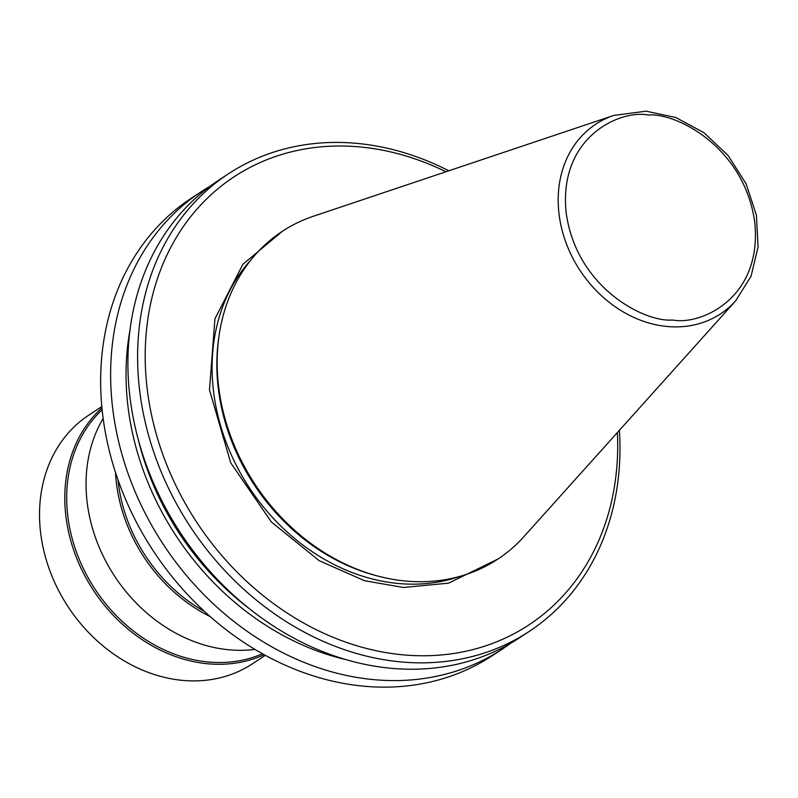 <?xml version="1.0" encoding="UTF-8"?>
<svg xmlns="http://www.w3.org/2000/svg" width="798" height="798" viewBox="0 0 798 798"><rect width="100%" height="100%" fill="white"/><g stroke="black" fill="none" stroke-linecap="round" stroke-linejoin="round"><path stroke-width="1.2" d="M510.67 643.258A273.804 225.654 -123.3 0 1 502.191 649.173L492.216 655.737A273.804 225.654 -123.3 0 1 372.367 686.819A273.804 225.654 -123.3 0 1 119.69 484.536A273.804 225.654 -123.3 0 1 191.46 198.113L201.435 191.56A273.804 225.654 -123.3 0 1 210.223 186.124M502.191 649.173A273.804 225.654 -123.3 0 1 382.342 680.265A273.804 225.654 -123.3 0 1 129.665 477.982A273.804 225.654 -123.3 0 1 201.435 191.56M249.864 609.074A255.55 210.602 -123.3 0 1 138.144 439.1M619.388 430.322A273.804 225.654 -123.3 0 1 529.174 631.447L519.468 637.831A273.804 225.654 -123.3 0 1 399.608 668.914A273.804 225.654 -123.3 0 1 146.932 466.631A273.804 225.654 -123.3 0 1 218.702 180.208L228.408 173.824A273.804 225.654 -123.3 0 1 348.257 142.742A273.804 225.654 -123.3 0 1 448.815 170.792M529.174 631.447A273.804 225.654 -123.3 0 1 409.324 662.53A273.804 225.654 -123.3 0 1 139.54 389.663A273.804 225.654 -123.3 0 1 228.408 173.824M617.373 432.566A268.188 221.016 -123.3 0 1 402.581 654.799A268.188 221.016 -123.3 0 1 147.101 388.177A268.188 221.016 -123.3 0 1 445.952 171.76M219.151 335.12L218.812 337.444A193.774 159.69 56.7 0 0 218.213 387.708A193.774 159.69 56.7 0 0 375.17 575.348L377.444 575.957A196.158 161.655 56.7 0 0 411.828 581.493A196.158 161.655 56.7 0 0 523.907 536.645L735.696 300.806A113.516 93.556 -123.3 0 1 670.839 326.761A113.516 93.556 -123.3 0 1 562.45 231.54A113.516 93.556 -123.3 0 1 613.842 115.411L313.335 216.268A196.158 161.655 56.7 0 0 219.151 335.12A196.158 161.655 56.7 0 0 218.552 386.003A196.158 161.655 56.7 0 0 377.444 575.957M117.964 479.758A147.431 121.505 56.7 0 0 118.234 482.221A147.431 121.505 56.7 0 0 204.527 611.468M115.491 472.436A148.837 122.663 56.7 0 0 116.348 482.591A148.837 122.663 56.7 0 0 210.263 616.645M103.151 418.461A148.837 122.663 56.7 0 0 108.259 565.742A148.837 122.663 56.7 0 0 233.754 650.141A148.837 122.663 56.7 0 0 254.921 649.382M102.134 409.793A147.431 121.505 56.7 0 0 80.788 562.969A147.431 121.505 56.7 0 0 212.996 662.35A147.431 121.505 56.7 0 0 262.472 653.761M101.945 407.888A148.837 122.663 56.7 0 0 78.573 562.76A148.837 122.663 56.7 0 0 212.487 664.126A148.837 122.663 56.7 0 0 264.148 654.689M101.815 406.571L88.887 415.07A148.837 122.663 56.7 0 0 49.875 570.76A148.837 122.663 56.7 0 0 187.231 680.724A148.837 122.663 56.7 0 0 252.377 663.826L265.305 655.328M346.182 659.677A260.447 214.642 -123.3 0 1 129.904 330.601M498.062 558.979L448.596 583.158L403.369 587.478L364.566 580.725L319.25 560.725L271.38 521.982L230.712 462.81L209.485 389.903L214.931 318.841L242.881 264.298L282.582 231.141M251.42 259.33A193.774 159.69 56.7 0 0 233.196 458.95A193.774 159.69 56.7 0 0 404.387 583.937A193.774 159.69 56.7 0 0 459.808 576.405M648.415 115.042C675.527 112.418 744.594 146.712 754.788 222.632C762.409 298.412 700.564 325.604 672.495 319.988C645.383 322.611 576.316 288.317 566.121 212.398C558.5 136.628 620.335 109.426 648.415 115.042M735.696 300.806L751.028 276.288L758.1 246.851L756.374 215.081L746.06 183.71L728.085 155.45L703.996 132.727L675.856 117.515L646.061 111.181L613.842 115.411"/></g></svg>
